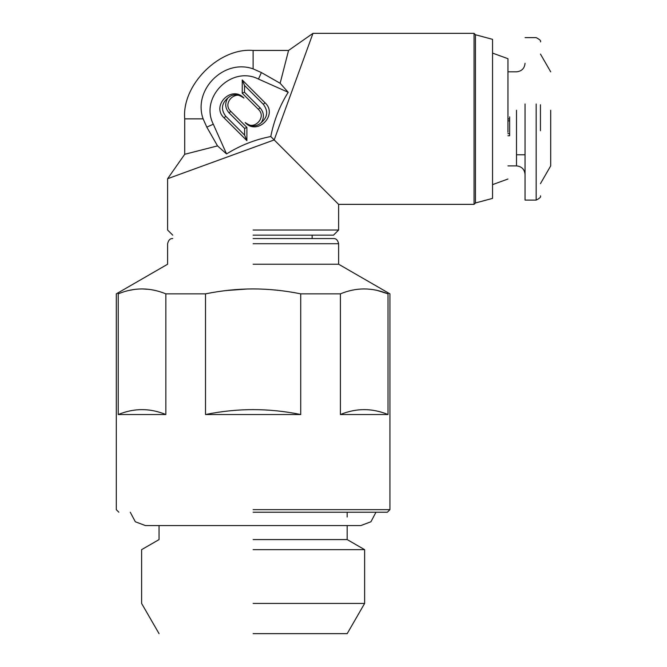 <?xml version="1.0" encoding="UTF-8"?>
<svg xmlns="http://www.w3.org/2000/svg" width="667" height="667" viewBox="0 0 667 667"><rect width="100%" height="100%" fill="white"/><g stroke="black" fill="none" stroke-linecap="round" stroke-linejoin="round"><path stroke-width="1" d="M172.736 235.159L167.609 230.032L167.609 178.723L184.709 154.294L217.525 145.89L226.547 153.944C240.312 145.373 255.061 139.57 270.785 136.535C273.904 120.61 279.706 105.861 288.202 92.296L258.479 79.065C231.624 65.283 199.541 97.374 213.315 124.22L206.803 127.122L203.127 118.859L206.803 127.122L217.525 145.89M253.118 50.45L253.118 68.868C223.854 58.488 192.755 89.978 203.127 118.859L184.709 118.859C181.649 85.017 219.268 47.39 253.118 50.45L288.553 50.45L312.973 33.35L274.187 139.928L270.785 136.535M167.609 178.723L274.187 139.928L275.471 136.41M226.547 153.944L213.315 124.22M288.553 50.45L280.148 83.275L261.381 72.553L258.479 79.065M253.118 68.868L261.381 72.553M246.907 127.464L246.89 140.645L224.129 117.892C210.747 105.728 231.774 84.701 243.93 98.091C235.826 89.161 221.811 103.185 230.732 111.289L246.907 127.464L244.614 128.414L229.115 112.906C225.113 108.304 224.654 103.368 227.747 98.107C232.5 93.714 237.894 93.705 243.93 98.091M258.379 109.355L242.221 93.205L242.246 79.973L264.999 102.735C278.406 114.907 257.345 135.96 245.173 122.553C253.285 131.482 267.3 117.459 258.379 109.355L259.997 107.737C264.007 112.356 264.457 117.3 261.339 122.561C256.578 126.93 251.192 126.93 245.173 122.553M288.202 92.296L280.148 83.275M224.129 117.892L225.754 116.266L244.606 135.126L246.89 140.645M244.606 135.126L244.614 128.414M225.754 116.266C220.785 109.596 221.452 103.543 227.747 98.107M242.246 79.973L244.531 85.501L244.514 92.254L242.221 93.205M244.514 92.254L259.997 107.737M264.999 102.735L263.382 104.352C268.359 111.055 267.684 117.125 261.339 122.561M263.382 104.352L244.531 85.501M312.973 33.35L474.045 33.35L474.045 204.377L338.628 204.377L274.187 139.928M253.118 230.032L338.628 230.032L253.118 230.032M474.045 33.35L475.454 34.751L475.454 202.976L474.045 204.377M253.118 235.159L333.5 235.159L253.118 235.159M475.454 34.751L492.554 39.336L492.554 198.391L475.454 202.976M492.554 198.391L492.554 184.626L507.946 179.023M492.554 133.592L492.554 104.135M492.554 53.093L507.946 58.696L507.946 132.333M253.118 238.578L333.5 238.578L253.118 238.578M507.946 135.743L509.655 135.743L509.655 116.85L509.655 118.926L507.946 118.926M509.655 120.877L507.946 120.877M507.946 133.658L509.655 133.658M253.118 264.232L338.628 264.232L253.118 264.232M550.7 110.247L550.7 165.891L540.445 183.667M536.168 103.985L536.168 200.1L525.046 200.1L525.046 103.985M253.118 288.919C268.918 288.953 284.792 290.595 300.734 293.855C284.792 290.595 268.918 288.953 253.118 288.919C237.31 288.953 221.436 290.604 205.503 293.855L165.841 293.855C149.892 287.302 134.025 287.302 118.226 293.855C115.658 293.855 115.658 293.855 118.226 293.855L118.226 414.541L165.841 414.541L165.841 293.855M128.831 290.47L134.184 289.47M142.038 288.919L149.325 289.395M205.503 414.541C237.244 407.996 268.984 407.996 300.734 414.541L205.503 414.541L205.503 293.855L211.264 292.763M226.447 290.504L247.482 288.994M377.405 290.47L388.011 293.855C390.579 293.855 390.579 293.855 388.011 293.855C372.061 287.302 356.195 287.302 340.395 293.855L300.734 293.855L300.734 414.541M540.445 104.761L540.445 130.732M253.118 509.655L389.937 509.655L253.118 509.655M118.226 414.541C134.1 407.996 149.967 407.996 165.841 414.541M340.395 293.855L340.395 414.541L388.011 414.541L388.011 293.855M340.395 414.541C356.27 407.996 372.136 407.996 388.011 414.541M253.118 512.223L387.377 512.223L253.118 512.223M253.118 539.586L347.182 539.586L253.118 539.586M253.118 549.658L364.624 549.658L253.118 549.658M253.118 603.435L364.624 603.435L253.118 603.435M253.118 633.65L347.182 633.65L253.118 633.65M229.115 112.906L230.732 111.289M516.5 110.247L516.5 165.891L507.946 165.891M253.118 243.713L338.628 243.713L253.118 243.713M184.709 118.859L184.709 154.294M338.628 204.377L338.628 230.032L333.5 235.159M312.123 235.159L312.123 238.578M507.946 71.828L516.5 71.828C521.669 71.302 524.52 68.451 525.046 63.282M525.046 154.777L516.5 154.777M118.859 512.223L116.3 509.655L116.3 293.855L167.609 264.232L167.609 243.713C168.476 240.07 170.185 238.361 172.736 238.578M387.377 512.223L389.937 509.655L389.937 293.855L338.628 264.232L338.628 243.713C337.76 240.07 336.043 238.361 333.5 238.578M516.5 165.891C521.669 166.425 524.52 169.276 525.046 174.446M540.445 54.06L550.7 71.828M525.046 37.627L536.168 37.627C539.778 39.453 541.204 40.879 540.445 41.904M536.168 200.1C539.77 198.316 541.195 196.89 540.445 195.823M159.054 633.65L141.612 603.435L141.612 549.658L159.054 539.586L159.054 525.563M347.182 512.223L347.182 517.008M347.182 525.563L347.182 539.586L364.624 549.658L364.624 603.435L347.182 633.65M375.971 512.223L370.919 521.769L360.864 525.563L145.373 525.563L135.318 521.769L130.265 512.223"/></g></svg>
